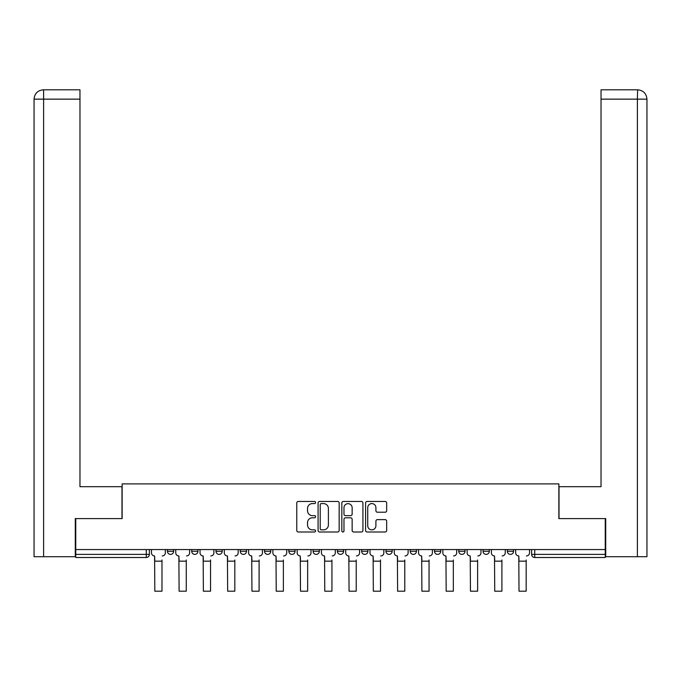 <?xml version="1.0" encoding="UTF-8"?>
<svg xmlns="http://www.w3.org/2000/svg" width="681" height="681" viewBox="0 0 681 681"><rect width="100%" height="100%" fill="white"/><g stroke="black" fill="none" stroke-linecap="round" stroke-linejoin="round"><path stroke-width="1.02" d="M315.601 502.51A1.073 1.073 0 0 0 314.528 501.446L298.295 501.446A1.524 1.524 0 0 0 296.771 502.97L296.771 530.473A1.524 1.524 0 0 0 298.295 531.997L314.528 531.997A1.073 1.073 0 0 0 315.601 530.925A1.073 1.073 0 0 0 314.528 529.861L312.426 529.861A4.886 4.886 0 0 1 307.54 524.966L307.54 522.676A4.886 4.886 0 0 1 312.426 517.79L314.528 517.79A1.073 1.073 0 0 0 315.601 516.717A1.073 1.073 0 0 0 314.528 515.653L312.426 515.653A4.886 4.886 0 0 1 307.54 510.759L307.54 508.469A4.886 4.886 0 0 1 312.426 503.582L314.528 503.582A1.073 1.073 0 0 0 315.601 502.51M434.504 549.558L434.504 551.269L440.735 551.269A3.116 3.116 0 0 1 437.619 554.385A3.116 3.116 0 0 1 434.504 551.269L434.504 549.558M385.948 549.558L385.948 551.269L392.171 551.269A3.116 3.116 0 0 1 389.055 554.385A3.116 3.116 0 0 1 385.948 551.269L385.948 549.558M361.671 549.558L361.671 551.269L367.893 551.269A3.116 3.116 0 0 1 364.778 554.385A3.116 3.116 0 0 1 361.671 551.269L361.671 549.558M337.384 549.558L337.384 551.269L343.616 551.269A3.116 3.116 0 0 1 340.5 554.385A3.116 3.116 0 0 1 337.384 551.269L337.384 549.558M313.107 549.558L313.107 551.269L319.329 551.269A3.116 3.116 0 0 1 316.222 554.385A3.116 3.116 0 0 1 313.107 551.269L313.107 549.558M288.829 549.558L288.829 551.269L295.052 551.269A3.116 3.116 0 0 1 291.945 554.385A3.116 3.116 0 0 1 288.829 551.269L288.829 549.558M264.551 551.269L264.551 549.558L264.551 551.269A3.116 3.116 0 0 0 267.659 554.385A3.116 3.116 0 0 1 264.551 551.269L270.774 551.269A3.116 3.116 0 0 1 267.659 554.385A3.116 3.116 0 0 0 270.774 551.269A3.116 3.116 0 0 1 267.659 554.385M240.265 551.269L240.265 549.558L240.265 551.269A3.116 3.116 0 0 0 243.381 554.385A3.116 3.116 0 0 1 240.265 551.269L246.496 551.269A3.116 3.116 0 0 1 243.381 554.385M215.988 551.269L215.988 549.558L215.988 551.269A3.116 3.116 0 0 0 219.103 554.385A3.116 3.116 0 0 1 215.988 551.269L222.219 551.269A3.116 3.116 0 0 1 219.103 554.385M385.148 512.214A1.524 1.524 0 0 0 386.672 510.682L386.672 502.97A1.524 1.524 0 0 0 385.148 501.446L367.119 501.446A1.524 1.524 0 0 0 365.595 502.97L365.595 530.473A1.524 1.524 0 0 0 367.119 531.997L385.148 531.997A1.524 1.524 0 0 0 386.672 530.473L386.672 521.152A1.524 1.524 0 0 0 385.148 519.62L377.436 519.62A1.524 1.524 0 0 0 375.903 521.152L375.903 525.775A4.086 4.086 0 0 1 371.817 529.861A4.086 4.086 0 0 1 367.731 525.775L367.731 507.668A4.086 4.086 0 0 1 371.817 503.582A4.086 4.086 0 0 1 375.903 507.668L375.903 510.682A1.524 1.524 0 0 0 377.436 512.214L385.148 512.214M43.618 556.717L34.05 556.717L34.05 99.145C34.612 93.476 37.719 90.36 43.38 89.807L79.966 89.807L79.966 99.145L43.618 99.145L43.618 556.717L75.293 556.717L75.293 518.59L122.137 518.59L122.137 483.885L558.863 483.885L558.863 518.59L605.239 518.59L605.239 549.558L75.761 549.558L75.761 554.385L149.377 554.385L149.377 549.558M75.761 518.59L75.761 549.558M339.164 502.97A1.524 1.524 0 0 0 337.64 501.446L319.61 501.446A1.524 1.524 0 0 0 318.078 502.97L318.078 530.473A1.524 1.524 0 0 0 319.61 531.997L337.64 531.997A1.524 1.524 0 0 0 339.164 530.473L339.164 502.97M343.36 501.446L361.39 501.446A1.524 1.524 0 0 1 362.922 502.97L362.922 530.473A1.524 1.524 0 0 1 361.39 531.997L353.677 531.997A1.524 1.524 0 0 1 352.145 530.473L352.145 519.314A1.524 1.524 0 0 0 350.621 517.79L345.505 517.79A1.524 1.524 0 0 0 343.973 519.314L343.973 530.925A1.073 1.073 0 0 1 342.909 531.997A1.073 1.073 0 0 1 341.836 530.925L341.836 502.97A1.524 1.524 0 0 1 343.36 501.446M531.623 549.558L531.623 554.385L605.239 554.385L605.239 557.501L534.738 557.501A3.116 3.116 0 0 1 531.623 554.385M605.239 549.558L605.239 554.385M146.262 549.558L146.262 557.501A3.116 3.116 0 0 0 149.377 554.385A3.116 3.116 0 0 1 146.262 557.501L75.761 557.501L75.761 554.385M513.568 549.558L513.568 551.269A3.116 3.116 0 0 1 510.452 554.385A3.116 3.116 0 0 1 507.345 551.269L513.568 551.269A3.116 3.116 0 0 1 510.452 554.385A3.116 3.116 0 0 0 513.568 551.269M507.345 549.558L507.345 551.269M489.29 549.558L489.29 551.269A3.116 3.116 0 0 1 486.174 554.385A3.116 3.116 0 0 1 483.067 551.269A3.116 3.116 0 0 0 486.174 554.385M483.067 549.558L483.067 551.269L489.29 551.269M465.012 549.558L465.012 551.269A3.116 3.116 0 0 1 461.897 554.385A3.116 3.116 0 0 1 458.781 551.269L465.012 551.269M458.781 549.558L458.781 551.269M440.735 549.558L440.735 551.269M416.449 549.558L416.449 551.269A3.116 3.116 0 0 1 413.341 554.385A3.116 3.116 0 0 1 410.226 551.269L416.449 551.269M410.226 549.558L410.226 551.269M392.171 549.558L392.171 551.269M367.893 549.558L367.893 551.269M343.616 549.558L343.616 551.269L343.616 549.558M319.329 549.558L319.329 551.269A3.116 3.116 0 0 1 316.222 554.385A3.116 3.116 0 0 0 319.329 551.269L319.329 549.558M295.052 549.558L295.052 551.269A3.116 3.116 0 0 1 291.945 554.385A3.116 3.116 0 0 0 295.052 551.269L295.052 549.558M270.774 549.558L270.774 551.269M246.496 549.558L246.496 551.269L246.496 549.558M222.219 549.558L222.219 551.269L222.219 549.558M191.71 549.558L191.71 551.269L197.933 551.269L197.933 549.558L197.933 551.269A3.116 3.116 0 0 1 194.826 554.385A3.116 3.116 0 0 1 191.71 551.269A3.116 3.116 0 0 0 194.826 554.385A3.116 3.116 0 0 0 197.933 551.269A3.116 3.116 0 0 1 194.826 554.385M167.432 549.558L167.432 551.269L173.655 551.269L173.655 549.558L173.655 551.269A3.116 3.116 0 0 1 170.548 554.385A3.116 3.116 0 0 1 167.432 551.269A3.116 3.116 0 0 0 170.548 554.385A3.116 3.116 0 0 0 173.655 551.269A3.116 3.116 0 0 1 170.548 554.385M321.287 503.582A1.073 1.073 0 0 0 320.223 504.655L320.223 528.788A1.073 1.073 0 0 0 321.287 529.861L323.501 529.861A4.886 4.886 0 0 0 328.395 524.966L328.395 508.469A4.886 4.886 0 0 0 323.501 503.582L321.287 503.582M352.145 507.745A4.086 4.086 0 0 0 348.059 503.659A4.086 4.086 0 0 0 343.973 507.745L343.973 514.121A1.524 1.524 0 0 0 345.505 515.653L350.621 515.653A1.524 1.524 0 0 0 352.145 514.121L352.145 507.745M151.48 552.827L151.48 549.558L151.48 552.827A3.116 3.116 0 0 0 154.587 555.943L154.825 559.986M154.587 555.943L154.825 591.193L161.984 591.193L161.984 559.986M165.33 552.827L165.33 549.558L165.33 552.827A3.116 3.116 0 0 1 162.214 555.943M161.984 591.193L154.825 591.193M175.758 552.827L175.758 549.558L175.758 552.827A3.116 3.116 0 0 0 178.873 555.943L179.103 559.986M178.873 555.943L179.103 591.193L186.262 591.193L186.262 559.986M189.607 552.827L189.607 549.558L189.607 552.827A3.116 3.116 0 0 1 186.5 555.943M200.035 552.827L200.035 549.558L200.035 552.827A3.116 3.116 0 0 0 203.151 555.943L203.381 559.986M203.151 555.943L203.381 591.193L210.54 591.193L210.54 559.986M213.885 552.827L213.885 549.558L213.885 552.827A3.116 3.116 0 0 1 210.778 555.943M121.984 518.59L121.984 486.685L79.966 486.685L79.966 99.145M43.388 89.807C37.71 90.369 34.595 93.476 34.05 99.145L34.05 463.335L34.05 99.145L43.618 99.145L43.618 89.807L79.966 89.807M559.016 518.59L559.016 486.685L601.034 486.685L601.034 89.807L637.612 89.807L637.382 99.145L601.034 99.145M646.95 463.335L646.95 99.145L646.95 556.717L605.707 556.717L605.707 518.59L605.239 518.59M637.382 556.717L637.382 99.145L646.95 99.145C646.388 93.476 643.281 90.36 637.62 89.807M186.262 591.193L179.103 591.193M210.54 591.193L203.381 591.193M224.313 552.827L224.313 549.558L224.313 552.827A3.116 3.116 0 0 0 227.428 555.943L227.667 559.986M227.428 555.943L227.667 591.193L234.826 591.193L234.826 559.986M238.171 552.827L238.171 549.558L238.171 552.827A3.116 3.116 0 0 1 235.056 555.943M248.599 552.827L248.599 549.558L248.599 552.827A3.116 3.116 0 0 0 251.706 555.943L251.944 559.986M251.706 555.943L251.944 591.193L259.103 591.193L259.103 559.986M262.449 552.827L262.449 549.558L262.449 552.827A3.116 3.116 0 0 1 259.333 555.943M272.877 552.827L272.877 549.558L272.877 552.827A3.116 3.116 0 0 0 275.992 555.943L276.222 559.986M275.992 555.943L276.222 591.193L283.381 591.193L283.381 559.986M286.727 552.827L286.727 549.558L286.727 552.827A3.116 3.116 0 0 1 283.611 555.943M234.826 591.193L227.667 591.193M259.103 591.193L251.944 591.193M283.381 591.193L276.222 591.193M297.154 552.827L297.154 549.558L297.154 552.827A3.116 3.116 0 0 0 300.27 555.943L300.5 559.986M300.27 555.943L300.5 591.193L307.659 591.193L307.659 559.986M311.004 552.827L311.004 549.558L311.004 552.827A3.116 3.116 0 0 1 307.897 555.943M307.659 591.193L300.5 591.193M321.432 552.827L321.432 549.558L321.432 552.827A3.116 3.116 0 0 0 324.548 555.943L324.777 559.986M324.548 555.943L324.777 591.193L331.936 591.193L331.936 559.986M335.29 552.827L335.29 549.558L335.29 552.827A3.116 3.116 0 0 1 332.175 555.943M331.936 591.193L324.777 591.193M345.71 552.827L345.71 549.558L345.71 552.827A3.116 3.116 0 0 0 348.825 555.943L349.064 559.986M348.825 555.943L349.064 591.193L356.223 591.193L356.223 559.986M359.568 552.827L359.568 549.558L359.568 552.827A3.116 3.116 0 0 1 356.452 555.943M356.223 591.193L349.064 591.193M369.996 552.827L369.996 549.558L369.996 552.827A3.116 3.116 0 0 0 373.103 555.943L373.341 559.986M373.103 555.943L373.341 591.193L380.5 591.193L380.5 559.986M383.846 552.827L383.846 549.558L383.846 552.827A3.116 3.116 0 0 1 380.73 555.943M380.5 591.193L373.341 591.193M394.273 552.827L394.273 549.558L394.273 552.827A3.116 3.116 0 0 0 397.389 555.943L397.619 559.986M397.389 555.943L397.619 591.193L404.778 591.193L404.778 559.986M408.123 552.827L408.123 549.558L408.123 552.827A3.116 3.116 0 0 1 405.008 555.943M404.778 591.193L397.619 591.193M418.551 552.827L418.551 549.558L418.551 552.827A3.116 3.116 0 0 0 421.667 555.943L421.897 559.986M421.667 555.943L421.897 591.193L429.056 591.193L429.056 559.986M432.401 552.827L432.401 549.558L432.401 552.827A3.116 3.116 0 0 1 429.294 555.943M429.056 591.193L421.897 591.193M442.829 552.827L442.829 549.558L442.829 552.827A3.116 3.116 0 0 0 445.944 555.943L446.174 559.986M445.944 555.943L446.174 591.193L453.333 591.193L453.333 559.986M456.687 552.827L456.687 549.558L456.687 552.827A3.116 3.116 0 0 1 453.572 555.943M453.333 591.193L446.174 591.193M467.115 552.827L467.115 549.558L467.115 552.827A3.116 3.116 0 0 0 470.222 555.943L470.46 559.986M470.222 555.943L470.46 591.193L477.619 591.193L477.619 559.986M480.965 552.827L480.965 549.558L480.965 552.827A3.116 3.116 0 0 1 477.849 555.943M477.619 591.193L470.46 591.193M491.393 552.827L491.393 549.558L491.393 552.827A3.116 3.116 0 0 0 494.5 555.943L494.738 559.986M494.5 555.943L494.738 591.193L501.897 591.193L501.897 559.986M505.242 552.827L505.242 549.558L505.242 552.827A3.116 3.116 0 0 1 502.127 555.943M501.897 591.193L494.738 591.193M515.67 552.827L515.67 549.558L515.67 552.827A3.116 3.116 0 0 0 518.786 555.943L519.016 559.986M518.786 555.943L519.016 591.193L526.175 591.193L526.175 559.986M529.52 552.827L529.52 549.558L529.52 552.827A3.116 3.116 0 0 1 526.413 555.943M526.175 591.193L519.016 591.193M534.738 549.558L534.738 557.501M161.984 561.153L154.825 561.153M34.05 99.145L34.05 463.335M186.262 561.153L179.103 561.153M210.54 561.153L203.381 561.153M234.826 561.153L227.667 561.153M259.103 561.153L251.944 561.153M283.381 561.153L276.222 561.153M307.659 561.153L300.5 561.153M331.936 561.153L324.777 561.153M356.223 561.153L349.064 561.153M380.5 561.153L373.341 561.153M404.778 561.153L397.619 561.153M429.056 561.153L421.897 561.153M453.333 561.153L446.174 561.153M477.619 561.153L470.46 561.153M501.897 561.153L494.738 561.153M526.175 561.153L519.016 561.153"/></g></svg>
